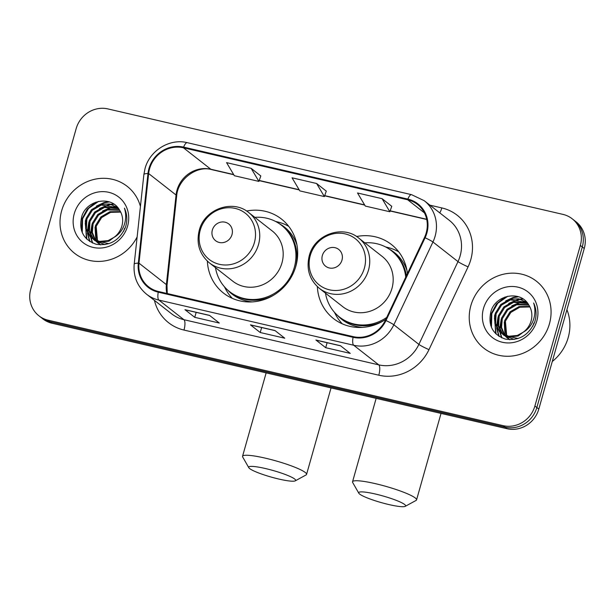 <?xml version="1.0" encoding="UTF-8"?>
<svg xmlns="http://www.w3.org/2000/svg" width="615" height="615" viewBox="0 0 615 615"><rect width="100%" height="100%" fill="white"/><g stroke="black" fill="none" stroke-linecap="round" stroke-linejoin="round"><path stroke-width="0.92" d="M317.355 286.628A47.017 44.034 -51.9 0 0 333.514 318.585A47.017 44.034 -51.9 0 0 385.836 319.293M207.363 261.137A47.017 44.034 -51.9 0 0 223.522 293.094A47.017 44.034 -51.9 0 0 295.877 266.126A47.017 44.034 -51.9 0 0 281.486 219.055A47.017 44.034 -51.9 0 0 246.584 211.037M407.414 273.621A47.017 44.034 -51.9 0 0 391.478 244.547A47.017 44.034 -51.9 0 0 356.577 236.529M38.899 315.787L42.812 318.854A26.614 24.923 -51.9 0 0 52.044 323.252L507.091 428.724A26.614 24.923 -51.9 0 0 538.817 409.06L584.25 248.498A26.614 24.923 -51.9 0 0 576.101 221.854L574.141 220.316A26.614 24.923 -51.9 0 1 582.29 246.961A26.614 24.923 -51.9 0 0 574.141 220.316L572.188 218.786A26.614 24.923 -51.9 0 0 562.956 214.389L107.909 108.917A26.614 24.923 -51.9 0 0 76.183 128.573L30.75 289.142A26.614 24.923 -51.9 0 0 38.899 315.787A26.614 24.923 -51.9 0 0 48.131 320.192L503.17 425.665A26.614 24.923 -51.9 0 0 534.896 406L580.337 245.431A26.614 24.923 -51.9 0 0 572.188 218.786M40.859 317.325A26.614 24.923 -51.9 0 0 50.084 321.722L505.13 427.194A26.614 24.923 -51.9 0 0 536.857 407.53L582.29 246.961L536.857 407.53A26.614 24.923 -51.9 0 1 505.13 427.194L50.084 321.722A26.614 24.923 -51.9 0 1 40.859 317.325M61.654 210.761A42.581 39.883 -51.9 0 0 74.692 253.388A42.581 39.883 -51.9 0 0 137.145 236.867A42.581 39.883 -51.9 0 1 74.692 253.388A42.581 39.883 -51.9 0 1 61.654 210.761A42.581 39.883 -51.9 0 1 127.182 186.337A42.581 39.883 -51.9 0 0 61.654 210.761M470.867 305.609A42.581 39.883 -51.9 0 0 483.905 348.236A42.581 39.883 -51.9 0 0 549.433 323.821A42.581 39.883 -51.9 0 0 536.395 281.186A42.581 39.883 -51.9 0 0 470.867 305.609A42.581 39.883 -51.9 0 0 483.905 348.236A42.581 39.883 -51.9 0 0 549.433 323.821A42.581 39.883 -51.9 0 0 536.395 281.186A42.581 39.883 -51.9 0 0 470.867 305.609M149.583 168.764A28.382 26.591 128.1 0 1 183.424 147.792L407.676 199.775A28.382 26.591 128.1 0 1 417.516 204.464A28.382 26.591 128.1 0 1 424.481 237.49L385.374 320.277A28.382 26.591 128.1 0 1 353.256 336.643L158.447 291.495A28.382 26.591 128.1 0 1 148.599 286.798A28.382 26.591 128.1 0 1 138.982 263.166L148.653 173.553A28.382 26.591 128.1 0 1 149.583 168.764M148.93 168.618A29.097 27.252 -51.9 0 0 147.977 173.522L138.298 263.135A29.097 27.252 -51.9 0 0 158.255 292.171L353.064 337.32A29.097 27.252 -51.9 0 0 385.982 320.546L425.096 237.759A29.097 27.252 -51.9 0 0 407.868 199.099L183.616 147.116A29.097 27.252 -51.9 0 0 148.93 168.618M391.747 206.309L382.084 198.676L357.53 192.987L365.302 206.063L389.856 211.76L391.77 206.263M260.806 175.959L251.135 168.326L226.581 162.637L234.353 175.713L258.907 181.402L260.822 175.913M326.281 191.134L316.61 183.501L292.056 177.812L299.828 190.888L324.382 196.585L326.296 191.088M140.428 206.44A42.581 39.883 -51.9 0 0 127.182 186.337A42.581 39.883 -51.9 0 1 140.428 206.44M209.523 315.372L219.309 323.036L194.755 317.34L184.969 309.683L209.523 315.372M340.472 345.722L350.258 353.387L325.704 347.698L315.918 340.034L340.472 345.722M274.997 330.547L284.783 338.212L260.23 332.515L250.443 324.858L274.997 330.547M260.23 332.515L261.636 327.534M250.759 325.012L275.143 330.662L250.812 325.02A7.096 2.276 -77 0 1 250.759 325.012A7.096 2.276 -77 0 1 250.443 324.858M325.704 347.698L327.111 342.709M340.61 345.838L316.287 340.195A7.096 2.276 -77 0 1 316.233 340.187A7.096 2.276 -77 0 1 315.918 340.034M194.755 317.34L196.162 312.358M185.284 309.837L209.669 315.487L185.338 309.845A7.096 2.276 -77 0 1 185.284 309.837A7.096 2.276 -77 0 1 184.969 309.683M316.61 183.501L324.382 196.585M251.135 168.326L258.907 181.402M382.084 198.676L389.856 211.76M100.383 244.87L99.853 244.393M99.499 244.047L98.485 242.94M98.162 242.548L97.27 241.288M96.993 240.842L95.41 225.728L100.852 216.957L109.854 211.737L120.455 211.621M99.93 244.301L98.938 243.156M98.631 242.748L97.77 241.449M97.501 240.988L96.186 226.335L101.629 217.564L110.631 212.344L120.701 212.09M100.66 244.878L96.747 241.956M96.394 241.618L95.379 240.503M95.056 240.111L91.62 232.178L92.304 223.299L97.747 214.527L106.749 209.308L119.41 209.869M98.269 243.225L97.17 242.225M96.824 241.864L95.832 240.719M95.525 240.319L92.358 232.508L93.08 223.906L98.523 215.135L107.525 209.915L119.664 210.276M124.637 228.227L123.569 231.386M108.893 243.655L94.772 240.496L93.641 239.527M93.288 239.181L88.714 230.786L89.198 220.87L94.633 212.09L103.643 206.878L118.418 208.424M104.981 244.616L94.764 240.496M95.164 240.788L94.064 239.789M93.718 239.435L89.436 231.155L89.975 221.477L95.417 212.705L104.419 207.486L118.664 208.754M114.083 237.336A20.049 18.781 -51.9 0 0 121.878 226.066A20.049 18.781 -51.9 0 0 119.587 210.153C111.461 195.047 86.5 199.913 81.787 216.38C78.497 230.387 83.294 239.673 96.178 244.255C109.578 246.208 119.31 240.619 125.375 227.473L125.821 226.051C127.528 219.77 127.067 213.805 124.438 208.147C126.29 214.181 126.083 220.155 123.815 226.059C121.77 231.056 118.526 234.815 114.083 237.336L108.117 240.596L99.476 241.411L91.658 238.059L90.144 236.714L85.608 228.357L86.092 218.433L91.527 209.661L100.537 204.441L109.493 203.957L117.703 207.532M119.01 233.546L108.893 241.203L100.253 242.018L91.658 238.059M92.05 238.359L90.92 237.321L86.384 228.964L86.869 219.04L92.304 210.268L101.314 205.049L117.803 207.655M95.825 240.434L95.033 227.073M74.254 213.682A28.92 27.083 -51.9 0 0 93.142 247.415A28.92 27.083 -51.9 0 0 127.62 226.051A28.92 27.083 -51.9 0 0 108.732 192.311A28.92 27.083 -51.9 0 0 74.254 213.682M82.249 232.601L82.602 218.802L88.552 208.408L98.561 201.382M86.884 239.189L85.216 223.061M99.799 204.672L104.389 202.865L109.332 201.92M89.982 241.603L87.784 233.738M87.707 232.793L88.322 225.497M102.905 207.101L110.485 204.611M111.576 204.449L114.036 204.257M92.634 243.033L91.074 237.582M91.058 237.459L90.889 236.168M90.82 235.222L91.435 227.927M106.011 209.531L113.591 207.04M114.682 206.878L116.32 206.725M116.535 206.717L116.942 206.694M81.457 230.487L82.21 218.502L87.269 209.138L95.786 202.204M86.431 238.743L85.316 220.931L85.762 219.593M96.409 206.11L104.004 202.558L108.501 201.666M89.636 241.372L87.361 233.008M87.292 231.855L88.875 222.03M99.515 208.546L109.393 204.434M110.692 204.211L113.583 203.957M92.312 242.879L90.682 237.229M90.651 237.052L90.467 235.437M90.397 234.284L91.981 224.46M102.62 210.976L112.499 206.863M113.798 206.64L115.781 206.432M116.058 206.417L116.635 206.386M278.895 479.062A24.392 3.421 -164.2 0 0 295.269 480.838A24.392 3.421 -164.2 0 0 265.434 468.53A24.392 3.421 -164.2 0 0 248.798 467.684A24.392 3.421 -164.2 0 0 278.895 479.062M248.798 467.684L242.694 457.014A33.264 4.666 15.8 0 1 242.548 456.292A33.264 4.666 15.8 0 1 265.38 458.167A33.264 4.666 15.8 0 1 306.562 474.403A33.264 4.666 15.8 0 1 306.062 474.949L295.269 480.838M231.993 234.607A10.647 9.971 -51.9 0 0 225.036 222.184A10.647 9.971 -51.9 0 0 212.352 230.048A10.647 9.971 -51.9 0 0 219.301 242.471A10.647 9.971 -51.9 0 0 231.993 234.607M209.369 262.859L232.816 281.216A31.934 29.912 -51.9 0 0 281.962 262.905A31.934 29.912 -51.9 0 0 272.184 230.925L248.737 212.575C232.67 198.853 204.326 209.131 199.237 230.371C196.108 243.517 199.491 254.349 209.369 262.859A31.934 29.912 -51.9 0 0 258.515 244.547A31.934 29.912 -51.9 0 0 248.737 212.575M215.481 267.64A42.135 39.468 -51.9 0 0 229.464 291.548A42.135 39.468 -51.9 0 0 294.316 267.379A42.135 39.468 -51.9 0 0 281.409 225.19A42.135 39.468 -51.9 0 0 254.848 217.356M295.469 267.487A42.135 39.468 -51.9 0 0 282.385 225.959L281.409 225.19M229.464 291.548L230.441 292.317A42.135 39.468 -51.9 0 0 273.898 295.046M232.347 298.375A46.125 43.204 128.1 0 1 225.551 288.935L224.398 286.751M275.535 221.431L277.934 222.015A46.125 43.204 128.1 0 1 288.735 226.358M388.888 504.561A24.392 3.421 -164.2 0 0 405.262 506.329A24.392 3.421 -164.2 0 0 375.434 494.03A24.392 3.421 -164.2 0 0 358.791 493.184A24.392 3.421 -164.2 0 0 388.888 504.561M358.791 493.184L352.687 482.514A33.264 4.666 15.8 0 1 352.541 481.783A33.264 4.666 15.8 0 1 375.381 483.659A33.264 4.666 15.8 0 1 416.563 499.895A33.264 4.666 15.8 0 1 416.055 500.441L405.262 506.329M341.986 260.099A10.647 9.971 -51.9 0 0 335.037 247.684A10.647 9.971 -51.9 0 0 322.345 255.548A10.647 9.971 -51.9 0 0 329.294 267.963A10.647 9.971 -51.9 0 0 341.986 260.099M319.37 288.358L342.816 306.716A31.934 29.912 -51.9 0 0 391.963 288.397A31.934 29.912 -51.9 0 0 382.184 256.424L358.737 238.067C342.67 224.344 314.327 234.63 309.237 255.863C306.109 269.009 309.483 279.84 319.37 288.358A31.934 29.912 -51.9 0 0 368.516 270.039A31.934 29.912 -51.9 0 0 358.737 238.067M405.731 277.18A42.135 39.468 -51.9 0 0 391.409 250.689A42.135 39.468 -51.9 0 0 364.841 242.848M406.423 275.712A42.135 39.468 -51.9 0 0 392.385 251.458L391.409 250.689M325.473 293.14A42.135 39.468 -51.9 0 0 339.465 317.04L340.441 317.809A42.135 39.468 -51.9 0 0 383.891 320.546M339.465 317.04A42.135 39.468 -51.9 0 0 386.72 317.425M342.347 323.874A46.125 43.204 128.1 0 1 335.544 314.434L334.399 312.243M385.528 246.923L387.934 247.514A46.125 43.204 128.1 0 1 398.728 251.85M552.27 361.52A44.349 41.543 -51.9 0 0 568.191 337.604A44.349 41.543 -51.9 0 0 566.93 309.699M509.597 339.718L509.066 339.242M508.713 338.896L507.698 337.789M507.375 337.397L506.483 336.136M506.207 335.69L504.623 320.576L510.066 311.805L519.068 306.585L529.669 306.47M509.143 339.149L508.151 338.004M507.844 337.597L506.983 336.297M506.714 335.844L505.399 321.184L510.842 312.412L519.844 307.193L529.915 306.947M507.091 337.773L505.961 336.812M505.607 336.466L504.592 335.36M504.269 334.96L500.833 327.026L501.517 318.147L506.96 309.376L515.962 304.156L528.623 304.717M509.866 339.726L507.083 337.773M507.483 338.073L506.383 337.074M506.037 336.713L505.046 335.567M504.738 335.167L501.571 327.365L502.294 318.755L507.736 309.983L516.738 304.763L528.877 305.125M533.851 323.075L532.782 326.234M518.107 338.504L503.977 335.344L502.855 334.375M502.501 334.03L497.927 325.635L498.411 315.718L503.846 306.947L512.856 301.727L527.632 303.272M514.194 339.465L503.977 335.344M504.369 335.644L503.278 334.637M502.924 334.283L498.65 326.004L499.188 316.325L504.623 307.554L513.633 302.334L527.878 303.602M523.296 332.185A20.049 18.781 -51.9 0 0 531.091 320.915A20.049 18.781 -51.9 0 0 528.792 305.009C520.674 289.896 495.713 294.762 491.001 311.228C487.71 325.235 492.507 334.522 505.384 339.103C518.791 341.056 528.523 335.467 534.589 322.329L535.035 320.899C536.741 314.619 536.28 308.653 533.651 302.995C535.504 309.03 535.296 315.003 533.028 320.907C530.983 325.904 527.739 329.663 523.296 332.185L517.33 335.444L508.69 336.259L500.871 332.907L499.357 331.562L494.821 323.206L495.306 313.281L500.741 304.51L509.75 299.29L518.706 298.813L526.917 302.38M528.224 328.395L518.107 336.051L509.466 336.866L500.871 332.907M501.263 333.207L500.133 332.169L495.598 323.813L496.082 313.888L501.517 305.117L510.527 299.897L527.017 302.503M505.038 335.283L504.246 321.922M483.467 308.53A28.92 27.083 -51.9 0 0 502.355 342.263A28.92 27.083 -51.9 0 0 536.834 320.899A28.92 27.083 -51.9 0 0 517.945 287.159A28.92 27.083 -51.9 0 0 483.467 308.53M491.454 327.449L491.816 313.65L497.766 303.257L507.775 296.238M496.097 334.037L494.429 317.917M509.012 299.52L513.602 297.714L518.545 296.768M499.196 336.451L496.997 328.587M496.92 327.641L497.535 320.346M512.118 301.95L519.698 299.459M520.79 299.297L523.25 299.105M501.848 337.881L500.287 332.431M500.272 332.308L500.103 331.016M500.033 330.071L500.641 322.775M515.224 304.379L522.804 301.888M523.895 301.727L525.533 301.573M525.748 301.565L526.156 301.542M490.67 325.335L491.423 313.35L496.482 303.987L505 297.053M495.644 333.591L494.529 315.779L494.975 314.45M505.622 300.958L513.218 297.406L517.715 296.515M498.85 336.221L496.574 327.857M496.505 326.703L498.081 316.879M508.728 303.395L518.606 299.282M519.906 299.059L522.796 298.805M501.525 337.727L499.895 332.077M499.864 331.9L499.68 330.286M499.611 329.14L501.194 319.308M511.834 305.824L521.712 301.719M523.011 301.496L524.995 301.281M525.272 301.265L525.848 301.235M52.044 323.252L48.131 320.192M584.25 248.498L580.337 245.431M538.817 409.06L534.896 406M507.091 428.724L503.17 425.665M183.424 147.792L210.822 169.24A28.382 26.591 -51.9 0 0 176.982 190.212A28.382 26.591 -51.9 0 0 176.051 195.001L166.373 284.614A28.382 26.591 -51.9 0 0 166.819 293.432M429.923 205.164L441.824 207.924A8.871 2.844 -77 0 1 439.748 212.852M441.824 207.924A44.349 41.543 128.1 0 1 470.783 259.661A44.349 41.543 128.1 0 1 468.084 266.856L428.978 349.643A44.349 41.543 128.1 0 1 378.794 375.219L183.985 330.063A44.349 41.543 128.1 0 1 154.442 300.381M425.096 237.759A8.871 0.73 25.3 0 1 432.945 241.995L457.998 261.606A35.478 33.233 -51.9 0 0 460.151 255.848A35.478 33.233 -51.9 0 0 449.288 220.324L424.242 200.713A35.478 33.233 128.1 0 1 432.945 241.995L393.838 324.782A35.478 33.233 128.1 0 1 353.694 345.246L158.885 300.089A8.871 2.844 -77 0 1 158.255 292.171M407.868 199.099A8.871 2.844 -77 0 1 411.55 194.663L187.298 142.68C169.786 138.152 149.676 150.521 145.032 168.572L143.879 174.522A8.871 1.722 6.2 0 1 147.977 173.522M353.064 337.32A8.871 2.844 103 0 0 353.694 345.246L378.74 364.856A35.478 33.233 -51.9 0 0 418.884 344.392L457.998 261.606A8.871 0.73 -154.7 0 0 468.084 266.856M385.982 320.546A8.871 0.73 25.3 0 1 393.838 324.782L418.884 344.392A8.871 0.73 -154.7 0 0 428.978 349.643M143.879 174.522L134.201 264.135A8.871 1.722 6.2 0 1 138.298 263.135M183.985 330.063A8.871 2.844 -77 0 0 183.931 319.7L158.885 300.089A35.478 33.233 128.1 0 1 146.578 294.224L171.623 313.835A35.478 33.233 -51.9 0 0 183.931 319.7L378.74 364.856A8.871 2.844 -77 0 1 378.794 375.219M187.298 142.68A8.871 2.844 103 0 0 183.616 147.116M407.676 199.775L424.435 212.898M426.695 219.278L390.187 210.814M364.603 204.887L324.712 195.639M299.128 189.712L259.238 180.464M233.654 174.537L210.822 169.24A15.967 5.128 -77 0 0 211.522 169.586C197.069 165.274 177.781 178.98 176.666 195.993A15.967 3.098 -173.8 0 0 176.051 195.001L148.653 173.553M138.982 263.166L166.373 284.614A15.967 3.098 -173.8 0 1 166.996 285.606L167.272 293.539M254.387 242.633A29.335 27.475 -51.9 0 0 235.23 208.416A29.335 27.475 -51.9 0 0 200.259 230.087A29.335 27.475 -51.9 0 0 219.417 264.312A29.335 27.475 -51.9 0 0 254.387 242.633M227.527 289.919A42.527 39.837 -51.9 0 0 252.304 301.896M296.937 244.878A42.527 39.837 -51.9 0 0 279.364 223.706M364.388 268.132A29.335 27.475 -51.9 0 0 345.23 233.908A29.335 27.475 -51.9 0 0 310.252 255.586A29.335 27.475 -51.9 0 0 329.409 289.803A29.335 27.475 -51.9 0 0 364.388 268.132M337.52 315.418A42.527 39.837 -51.9 0 0 362.296 327.395M406.938 270.377A42.527 39.837 -51.9 0 0 389.364 249.198M134.201 264.135C133.209 276.496 137.337 286.529 146.578 294.224M424.242 200.713L411.55 194.663M176.666 195.993L166.996 285.606M426.733 219.47L390.125 210.983M364.726 205.095L324.651 195.808M299.251 189.92L259.176 180.633M233.777 174.745L211.522 169.586M340.618 345.838L316.233 340.187M331.039 387.919L306.562 474.403M266.149 372.882L242.548 456.292M441.032 413.411L416.563 499.895M376.149 398.374L352.541 481.783"/></g></svg>
